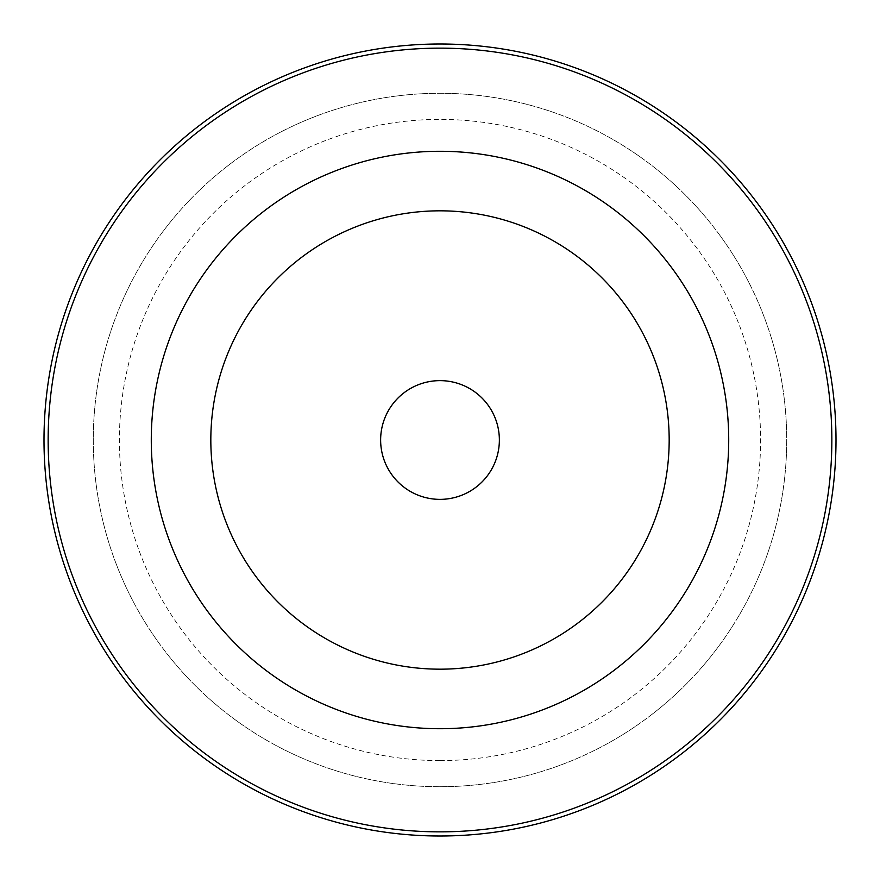 <?xml version="1.0" encoding="UTF-8"?>
<svg xmlns="http://www.w3.org/2000/svg" width="880" height="880" viewBox="0 0 880 880"><rect width="100%" height="100%" fill="white"/><g stroke="black" fill="none" stroke-linecap="round" stroke-linejoin="round"><path stroke-width="0.66" stroke-dasharray="4.4 3.3" d="M440 210.826A229.174 229.174 0 0 1 669.174 440A229.174 229.174 0 0 1 440 669.174A229.174 229.174 0 0 1 210.826 440A229.174 229.174 0 0 1 440 210.826M440 380.633A59.367 59.367 0 0 1 499.367 440A59.367 59.367 0 0 1 440 499.367A59.367 59.367 0 0 1 380.633 440A59.367 59.367 0 0 1 440 380.633M440 760.595A320.595 320.595 0 0 0 760.595 440A320.595 320.595 0 0 0 440 119.405A320.595 320.595 0 0 0 119.405 440A320.595 320.595 0 0 0 440 760.595M440 786.72A346.72 346.72 0 0 0 786.72 440A346.72 346.72 0 0 0 440 93.28A346.72 346.72 0 0 0 93.28 440A346.72 346.72 0 0 0 440 786.72A346.72 346.72 0 0 1 93.28 440A346.72 346.72 0 0 1 440 93.28A346.72 346.72 0 0 1 786.72 440A346.72 346.72 0 0 1 440 786.72"/><path stroke-width="1.32" d="M440 669.174A229.174 229.174 0 0 0 669.174 440A229.174 229.174 0 0 0 440 210.826A229.174 229.174 0 0 0 210.826 440A229.174 229.174 0 0 0 440 669.174M440 499.367A59.367 59.367 0 0 0 499.367 440A59.367 59.367 0 0 0 440 380.633A59.367 59.367 0 0 0 380.633 440A59.367 59.367 0 0 0 440 499.367M440 44A396 396 0 0 1 836 440A396 396 0 0 1 440 836A396 396 0 0 1 44 440A396 396 0 0 1 440 44M440 831.853A391.853 391.853 0 0 0 831.853 440A391.853 391.853 0 0 0 440 48.147A391.853 391.853 0 0 0 48.147 440A391.853 391.853 0 0 0 440 831.853M440 151.283A288.717 288.717 0 0 1 728.717 440A288.717 288.717 0 0 1 440 728.717A288.717 288.717 0 0 1 151.283 440A288.717 288.717 0 0 1 440 151.283"/></g></svg>
